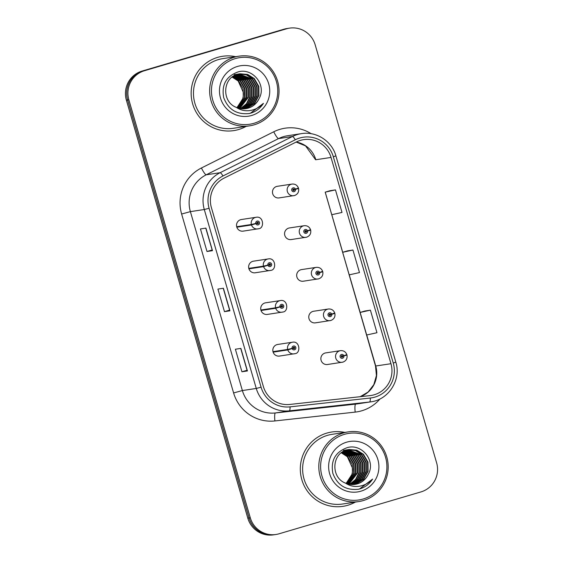 <?xml version="1.0" encoding="UTF-8"?>
<svg xmlns="http://www.w3.org/2000/svg" width="563" height="563" viewBox="0 0 563 563"><rect width="100%" height="100%" fill="white"/><g stroke="black" fill="none" stroke-linecap="round" stroke-linejoin="round"><path stroke-width="0.84" d="M248.93 268.854L263.604 266.63L267.932 265.272A1.956 1.928 81.4 0 0 270.303 266.524A1.956 1.928 81.4 0 0 271.605 264.096A1.956 1.928 81.4 0 0 269.205 262.766A1.956 1.928 81.4 0 0 267.882 265.103L263.456 266.137A5.876 5.778 -98.6 0 1 268.192 258.938L253.519 261.162A5.876 5.778 81.4 0 0 248.755 268.227A5.876 5.778 81.4 0 0 256.038 272.612M261.028 310.502L275.701 308.278L280.029 306.919A1.956 1.928 81.4 0 0 282.401 308.172A1.956 1.928 81.4 0 0 283.703 305.744A1.956 1.928 81.4 0 0 281.31 304.407A1.956 1.928 81.4 0 0 279.987 306.751L275.56 307.785A5.876 5.778 -98.6 0 1 280.29 300.586L265.616 302.81A5.876 5.778 81.4 0 0 260.859 309.875A5.876 5.778 81.4 0 0 268.136 314.253M273.132 352.149L287.799 349.926L292.134 348.567A1.956 1.928 81.4 0 0 294.498 349.82A1.956 1.928 81.4 0 0 295.8 347.392A1.956 1.928 81.4 0 0 293.407 346.055A1.956 1.928 81.4 0 0 292.084 348.398L287.658 349.433A5.876 5.778 -98.6 0 1 292.387 342.234L277.721 344.457A5.876 5.778 81.4 0 0 272.956 351.516A5.876 5.778 81.4 0 0 280.24 355.9M236.833 227.206L251.499 224.982L255.834 223.624A1.956 1.928 81.4 0 0 258.199 224.876A1.956 1.928 81.4 0 0 259.501 222.448A1.956 1.928 81.4 0 0 257.108 221.118A1.956 1.928 81.4 0 0 255.785 223.455L251.358 224.489A5.876 5.778 -98.6 0 1 256.088 217.29L241.421 219.514A5.876 5.778 81.4 0 0 236.657 226.579A5.876 5.778 81.4 0 0 243.941 230.964M291.226 239.556L306.673 237.164A5.876 5.778 -98.6 0 1 299.375 232.786A5.876 5.778 -98.6 0 1 304.14 225.721L289.466 227.945A5.876 5.778 81.4 0 0 284.702 235.01A5.876 5.778 81.4 0 0 291.986 239.388M303.323 281.204L318.771 278.812A5.876 5.778 -98.6 0 1 311.473 274.427A5.876 5.778 -98.6 0 1 316.237 267.369L301.564 269.593A5.876 5.778 81.4 0 0 296.807 276.651A5.876 5.778 81.4 0 0 304.083 281.036M315.428 322.852L330.868 320.46A5.876 5.778 -98.6 0 1 323.57 316.075A5.876 5.778 -98.6 0 1 328.335 309.017L313.668 311.24A5.876 5.778 81.4 0 0 308.904 318.299A5.876 5.778 81.4 0 0 316.181 322.683M342.951 362.108A5.876 5.778 -98.6 0 1 335.675 357.723A5.876 5.778 -98.6 0 1 340.432 350.665L325.766 352.888A5.876 5.778 81.4 0 0 321.001 359.947A5.876 5.778 81.4 0 0 328.285 364.331M294.555 195.523A5.876 5.778 -98.6 0 1 287.271 191.139A5.876 5.778 -98.6 0 1 292.035 184.073L277.369 186.297A5.876 5.778 81.4 0 0 272.605 193.362A5.876 5.778 81.4 0 0 279.888 197.747M217.67 57.363A37.587 36.996 81.4 0 0 192.039 101.474A37.587 36.996 81.4 0 0 233.786 130.609A37.587 36.996 81.4 0 0 238.635 129.532A37.587 36.996 81.4 0 0 246.165 126.358A37.587 36.996 81.4 0 1 238.635 129.532A37.587 36.996 81.4 0 1 233.786 130.609A37.587 36.996 81.4 0 1 192.039 101.474A37.587 36.996 81.4 0 1 217.67 57.363A37.587 36.996 81.4 0 1 222.519 56.286A37.587 36.996 81.4 0 0 217.67 57.363M326.829 433.095A37.587 36.996 81.4 0 0 301.198 477.206A37.587 36.996 81.4 0 0 342.944 506.341A37.587 36.996 81.4 0 0 347.8 505.264A37.587 36.996 81.4 0 0 355.323 502.09A37.587 36.996 81.4 0 1 347.8 505.264A37.587 36.996 81.4 0 1 342.944 506.341A37.587 36.996 81.4 0 1 301.198 477.206A37.587 36.996 81.4 0 1 326.829 433.095A37.587 36.996 81.4 0 1 331.677 432.018A37.587 36.996 81.4 0 0 326.829 433.095M300.382 140.363A25.061 24.659 -98.6 0 1 303.619 139.645A25.061 24.659 -98.6 0 1 331.03 157.436L390.961 363.719A25.061 24.659 -98.6 0 1 371.059 395.472A25.061 24.659 -98.6 0 1 370.081 395.606L289.797 404.445A25.061 24.659 -98.6 0 1 263.364 386.521L211.385 207.599A25.061 24.659 -98.6 0 1 224.053 178.14L296.384 141.939A25.061 24.659 -98.6 0 1 300.382 140.363M299.706 138.026A27.488 27.052 81.4 0 0 295.315 139.758L222.983 175.959A27.488 27.052 81.4 0 0 209.091 208.275L261.07 387.196A27.488 27.052 81.4 0 0 290.072 406.859L370.348 398.02A27.488 27.052 81.4 0 0 393.255 363.044L333.324 156.76A27.488 27.052 81.4 0 0 299.706 138.026M289.473 28.15L287.01 28.523A23.491 23.118 81.4 0 0 283.977 29.199L142.017 71.093A23.491 23.118 81.4 0 0 126.386 100.193L247.819 518.171L249.057 517.981A23.491 23.118 81.4 0 0 274.758 534.66A23.491 23.118 81.4 0 1 249.057 517.981L127.618 100.003L249.057 517.981L250.289 517.798A23.491 23.118 81.4 0 0 275.99 534.477A23.491 23.118 81.4 0 0 279.023 533.801L420.983 491.907A23.491 23.118 81.4 0 0 436.614 462.807L315.181 44.829A23.491 23.118 81.4 0 0 289.473 28.15A23.491 23.118 81.4 0 0 286.447 28.826L144.487 70.72A23.491 23.118 81.4 0 0 128.857 99.82L250.289 517.798M142.017 71.093L143.248 70.91A23.491 23.118 81.4 0 0 127.618 100.003A23.491 23.118 81.4 0 1 143.248 70.91L285.209 29.009L144.487 70.72M288.242 28.34A23.491 23.118 81.4 0 0 285.209 29.009A23.491 23.118 81.4 0 1 288.242 28.34M370.412 310.164L360.137 312.444L366.689 334.992L376.964 332.719L370.412 310.164L364.93 311.008M335.464 189.886L325.189 192.159L331.741 214.714L342.015 212.441L335.464 189.886L329.981 190.723M352.938 250.028L342.663 252.301L349.215 274.857L359.49 272.576L352.938 250.028L347.455 250.866M235.601 56.68A37.587 36.996 81.4 0 0 222.519 56.286A37.587 36.996 81.4 0 1 235.601 56.68M344.76 432.405A37.587 36.996 81.4 0 0 331.677 432.018L331.677 432.018A37.587 36.996 81.4 0 1 344.76 432.405M212.476 250.669L206.994 251.499L200.442 228.944L205.924 228.114L212.476 250.669L205.826 228.128M247.424 370.947L241.935 371.777L235.383 349.229L240.873 348.398L247.424 370.947L240.774 348.413M229.95 310.811L224.468 311.642L217.916 289.086L223.398 288.256L229.95 310.811L223.3 288.27M224.468 311.642L229.591 310.129L229.852 310.811M241.935 371.777L247.066 370.271L247.319 370.954M206.994 251.499L212.117 249.986M205.769 228.142L212.378 250.669M342.663 252.301L347.505 250.852M325.189 192.159L330.038 190.709M360.137 312.444L364.979 310.987M229.591 310.129L223.244 288.277M247.066 370.271L240.718 348.42M247.819 518.171A23.491 23.118 81.4 0 0 273.527 534.85L275.99 534.477M292.035 184.073C295.089 183.819 297.229 185.128 298.446 188L295.427 189.147A1.956 1.928 81.4 0 0 293.056 187.901A1.956 1.928 81.4 0 0 291.754 190.322A1.956 1.928 81.4 0 0 294.146 191.659A1.956 1.928 81.4 0 0 295.469 189.316L294.35 189.59A0.781 0.774 -98.6 0 1 293.717 190.554A0.781 0.774 -98.6 0 1 292.851 189.942A0.781 0.774 -98.6 0 1 293.485 189.006A0.781 0.774 -98.6 0 1 294.329 189.527L295.427 189.147M294.906 189.33L294.35 189.59M293.668 189.696A0.781 0.774 -98.6 0 1 293.365 190.519M292.844 189.64L293.604 189.527M292.929 189.386L293.443 189.309M295.469 189.316L298.594 188.485L296.377 188.816M293.154 189.14A0.781 0.774 -98.6 0 1 293.647 189.632L294.329 189.527M255.785 223.455L256.904 223.18A0.781 0.774 -98.6 0 1 257.537 222.223A0.781 0.774 -98.6 0 1 258.41 222.828A0.781 0.774 -98.6 0 1 257.77 223.771A0.781 0.774 -98.6 0 1 256.925 223.244L255.834 223.624M257.207 222.357A0.781 0.774 -98.6 0 1 257.418 223.736M252.196 224.313L256.925 223.244M236.685 226.713L251.358 224.489M304.14 225.721C307.187 225.467 309.326 226.776 310.551 229.648L307.525 230.795A1.956 1.928 81.4 0 0 305.153 229.542A1.956 1.928 81.4 0 0 303.851 231.97A1.956 1.928 81.4 0 0 306.251 233.307A1.956 1.928 81.4 0 0 307.574 230.964L306.448 231.238A0.781 0.774 -98.6 0 1 305.822 232.202A0.781 0.774 -98.6 0 1 304.949 231.59A0.781 0.774 -98.6 0 1 305.582 230.647A0.781 0.774 -98.6 0 1 306.434 231.175L307.525 230.795M307.011 230.978L306.448 231.238M305.765 231.344A0.781 0.774 -98.6 0 1 305.463 232.167M304.942 231.287L305.702 231.175M305.033 231.034L305.54 230.957M307.574 230.964L310.692 230.133L308.475 230.464M305.252 230.788A0.781 0.774 -98.6 0 1 305.744 231.28L306.434 231.175M316.237 267.369C319.291 267.115 321.424 268.424 322.648 271.296L319.622 272.443A1.956 1.928 81.4 0 0 317.258 271.19A1.956 1.928 81.4 0 0 315.956 273.618A1.956 1.928 81.4 0 0 318.348 274.948A1.956 1.928 81.4 0 0 319.671 272.612L318.552 272.886A0.781 0.774 -98.6 0 1 317.919 273.843A0.781 0.774 -98.6 0 1 317.046 273.238A0.781 0.774 -98.6 0 1 317.687 272.295A0.781 0.774 -98.6 0 1 318.531 272.823L319.622 272.443M319.108 272.626L318.552 272.886M317.863 272.992A0.781 0.774 -98.6 0 1 317.567 273.815M317.039 272.935L317.799 272.823M317.131 272.682L317.645 272.605M319.671 272.612L322.789 271.781L320.572 272.112M317.356 272.436A0.781 0.774 -98.6 0 1 317.849 272.928L318.531 272.823M328.335 309.017C331.389 308.763 333.528 310.072 334.746 312.944L331.727 314.091A1.956 1.928 81.4 0 0 329.355 312.838A1.956 1.928 81.4 0 0 328.053 315.266A1.956 1.928 81.4 0 0 330.446 316.596A1.956 1.928 81.4 0 0 331.769 314.26L330.65 314.534A0.781 0.774 -98.6 0 1 330.017 315.491A0.781 0.774 -98.6 0 1 329.151 314.886A0.781 0.774 -98.6 0 1 329.784 313.943A0.781 0.774 -98.6 0 1 330.629 314.471L331.727 314.091M331.206 314.274L330.65 314.534M329.967 314.64A0.781 0.774 -98.6 0 1 329.665 315.463M329.144 314.583L329.904 314.471M329.228 314.33L329.742 314.253M331.769 314.26L334.886 313.429L332.677 313.76M329.454 314.077A0.781 0.774 -98.6 0 1 329.946 314.569L330.629 314.471M340.432 350.665C343.486 350.411 345.626 351.72 346.85 354.591L343.824 355.739A1.956 1.928 81.4 0 0 341.452 354.486A1.956 1.928 81.4 0 0 340.151 356.914A1.956 1.928 81.4 0 0 342.55 358.244A1.956 1.928 81.4 0 0 343.873 355.9L342.747 356.182A0.781 0.774 -98.6 0 1 342.121 357.139A0.781 0.774 -98.6 0 1 341.248 356.534A0.781 0.774 -98.6 0 1 341.882 355.591A0.781 0.774 -98.6 0 1 342.733 356.119L343.824 355.739M343.31 355.915L342.747 356.182M342.065 356.288A0.781 0.774 -98.6 0 1 341.762 357.111M341.241 356.231L342.001 356.119M341.333 355.978L341.84 355.9M343.873 355.9L346.991 355.077L344.774 355.408M341.551 355.725A0.781 0.774 -98.6 0 1 342.044 356.217L342.733 356.119M267.882 265.103L269.008 264.828A0.781 0.774 -98.6 0 1 269.635 263.871A0.781 0.774 -98.6 0 1 270.507 264.476A0.781 0.774 -98.6 0 1 269.874 265.419A0.781 0.774 -98.6 0 1 269.023 264.891L267.932 265.272M269.304 264.005A0.781 0.774 -98.6 0 1 269.515 265.384M264.293 265.961L269.023 264.891M248.79 268.361L263.456 266.137M279.987 306.751L281.106 306.476A0.781 0.774 -98.6 0 1 281.739 305.519A0.781 0.774 -98.6 0 1 282.605 306.124A0.781 0.774 -98.6 0 1 281.972 307.067A0.781 0.774 -98.6 0 1 281.127 306.539L280.029 306.919M281.409 305.653A0.781 0.774 -98.6 0 1 281.62 307.032M276.391 307.609L281.127 306.539M260.887 310.009L275.56 307.785M292.084 348.398L293.203 348.124A0.781 0.774 -98.6 0 1 293.837 347.16A0.781 0.774 -98.6 0 1 294.709 347.772A0.781 0.774 -98.6 0 1 294.069 348.708A0.781 0.774 -98.6 0 1 293.224 348.187L292.134 348.567M293.506 347.301A0.781 0.774 -98.6 0 1 293.717 348.68M288.495 349.257L293.224 348.187M272.985 351.657L287.658 349.433M244.229 108.835L252.724 103.888L257.185 95.844L257.101 86.66L252.534 78.806L246.355 74.865L239.008 73.922M238.789 73.971L252.097 78.869L256.665 86.73L256.749 95.907L252.294 103.958L244.011 108.842M245.102 108.765L246.629 108.392L254.469 103.627L258.924 95.576L258.839 86.399L254.279 78.538L247.664 74.45L239.873 73.767L237.621 74.274C222.526 77.8 221.449 101.903 236.284 107.357A17.699 17.425 81.4 0 0 259.1 98.567C256.665 103.451 252.942 106.66 247.931 108.195L245.749 108.687M239.655 73.802L247.34 74.548L253.843 78.609L258.403 86.463L258.487 95.647L254.033 103.691L244.884 108.786M236.981 107.653L243.251 97.955L243.167 88.771L238.606 80.917L232.336 76.941M236.896 107.617A17.699 17.425 81.4 0 0 243.329 92.36L238.17 80.981L232.132 77.096M237.917 107.99L244.996 97.688L244.912 88.511L240.345 80.65L233.138 76.371M232.934 76.512L239.908 80.72L244.476 88.574L244.56 97.758L237.685 107.906M238.839 108.265L246.735 97.427L246.65 88.243L242.09 80.389L233.955 75.864M233.751 75.984L241.654 80.453L246.214 88.314L246.298 97.49L238.613 108.202M239.754 108.483L248.48 97.16L248.396 87.983L243.828 80.122L234.778 75.414M234.567 75.519L243.392 80.192L247.959 88.046L248.044 97.23L239.528 108.434M240.668 108.652L246.784 103.782L250.218 96.899L250.134 87.715L245.574 79.862L235.608 75.013M235.397 75.111L245.137 79.925L249.698 87.786L249.782 96.963L246.425 103.754L240.436 108.617M241.569 108.772L248.22 103.888L251.957 96.632L251.872 87.455L247.312 79.594L236.446 74.668M236.235 74.752L246.876 79.665L251.443 87.518L251.52 96.702L247.868 103.859L241.344 108.743M242.463 108.835L249.648 103.979L253.702 96.372L253.617 87.188L249.05 79.334L237.29 74.372M237.065 74.372L236.404 74.386M236.186 74.4L235.524 74.45M235.306 74.471L234.651 74.562M234.433 74.597L235.088 74.52M235.306 74.499L235.967 74.457M236.186 74.45L236.854 74.443M237.079 74.443L248.621 79.397L253.181 87.258L253.266 96.435L249.289 103.958L242.238 108.821M243.35 108.856L251.063 104.071L255.44 96.104L255.356 86.927L250.795 79.066L238.142 74.126M237.924 74.133L237.262 74.189M237.044 74.21L234.138 74.802M236.171 74.33L236.826 74.253M237.051 74.232L237.706 74.189M237.931 74.182L250.359 79.137L254.919 86.991L255.004 96.174L250.711 104.049L243.125 108.856M238.782 73.943L235.883 74.534M235.447 74.597L238.128 74.034M237.917 74.07L238.571 73.992M237.185 74.337L239.873 73.767M253.997 123.283A33.674 33.14 81.4 0 0 276.398 81.572A33.674 33.14 81.4 0 0 235.214 58.629A33.674 33.14 81.4 0 0 212.814 100.341A33.674 33.14 81.4 0 0 253.997 123.283M254.159 124.824A35.237 34.681 81.4 0 0 278.192 83.472A35.237 34.681 81.4 0 0 239.05 56.159A35.237 34.681 81.4 0 0 234.504 57.166A35.237 34.681 81.4 0 0 210.478 98.525A35.237 34.681 81.4 0 0 249.613 125.838A35.237 34.681 81.4 0 0 254.159 124.824M239.05 56.159L222.871 58.608A35.237 34.681 81.4 0 0 218.324 59.622A35.237 34.681 81.4 0 0 194.298 100.974A35.237 34.681 81.4 0 0 233.434 128.287L249.613 125.838M259.1 98.567C266.961 84.943 252.407 67.461 238.065 71.916C226.178 76.265 221.386 84.837 223.694 97.617C228.205 109.546 236.756 114.845 249.353 113.515L250.619 113.184C256.081 111.502 260.352 108.223 263.442 103.353C259.613 107.47 254.919 109.898 249.374 110.622C244.624 111.143 240.26 110.052 236.284 107.357M237.487 66.441A25.532 25.131 81.4 0 0 220.499 98.068A25.532 25.131 81.4 0 0 251.731 115.464A25.532 25.131 81.4 0 0 268.713 83.838A25.532 25.131 81.4 0 0 237.487 66.441M263.442 103.353L250.415 113.212L249.001 113.578M353.388 484.56L361.889 479.62L366.344 471.569L366.26 462.392L361.692 454.531L355.513 450.59L348.166 449.654M347.948 449.696L361.256 454.601L365.823 462.455L365.908 471.639L361.453 479.683L353.17 484.574M354.261 484.497L355.788 484.117L363.628 479.352L368.082 471.308L367.998 462.124L363.438 454.271L356.822 450.175L349.032 449.499L346.78 449.999C331.691 453.525 330.608 477.635 345.443 483.082A17.699 17.425 81.4 0 0 368.258 474.299C365.823 479.176 362.1 482.385 357.09 483.92L354.908 484.412M348.814 449.534L356.499 450.28L363.001 454.334L367.562 462.195L367.646 471.372L363.191 479.423L354.043 484.518M346.139 483.378L352.41 473.68L352.325 464.503L347.765 456.642L341.495 452.673M346.055 483.343A17.699 17.425 81.4 0 0 352.487 468.092L347.329 456.713L341.291 452.821M347.075 483.716L354.155 473.42L354.071 464.236L349.503 456.382L342.297 452.103M342.093 452.237L349.074 456.445L353.634 464.306L353.719 473.483L346.843 483.638M347.997 483.99L355.893 473.152L355.809 463.975L351.249 456.114L343.113 451.589M342.909 451.716L350.812 456.185L355.373 464.039L355.457 473.223L347.772 483.927M348.919 484.215L357.639 472.892L357.554 463.708L352.987 455.854L343.937 451.139M343.726 451.252L352.551 455.917L357.118 463.778L357.202 472.955L348.687 484.166M349.827 484.384L355.943 479.507L359.377 472.624L359.293 463.448L354.732 455.587L344.767 450.745M344.556 450.836L354.296 455.657L358.856 463.511L358.941 472.695L355.584 479.479L349.595 484.342M350.728 484.497L357.378 479.613L361.115 472.364L361.031 463.18L356.47 455.326L345.605 450.4M345.393 450.477L356.034 455.39L360.601 463.25L360.686 472.427L357.026 479.592L350.503 484.476M351.622 484.567L358.807 479.711L362.861 472.097L362.776 462.92L358.209 455.059L346.449 450.104M346.224 450.104L345.562 450.118M345.344 450.126L344.683 450.182M344.465 450.203L343.81 450.287M343.592 450.323L344.246 450.245M344.465 450.224L345.126 450.182M345.351 450.175L346.013 450.168M346.238 450.168L357.779 455.129L362.34 462.983L362.424 472.167L358.455 479.69L351.396 484.553M352.508 484.588L360.221 479.803L364.599 471.836L364.514 462.652L359.954 454.798L347.301 449.851M347.082 449.865L346.421 449.914M346.203 449.936L343.303 450.527M345.33 450.062L345.985 449.985M346.21 449.964L346.871 449.921M347.089 449.907L359.518 454.862L364.078 462.723L364.162 471.9L359.87 479.782L352.283 484.588M347.948 449.675L345.042 450.266M344.605 450.33L347.287 449.76M347.075 449.795L347.73 449.717M346.344 450.062L349.032 449.499M363.156 499.008A33.674 33.14 81.4 0 0 385.556 457.297A33.674 33.14 81.4 0 0 344.373 434.355A33.674 33.14 81.4 0 0 321.973 476.066A33.674 33.14 81.4 0 0 363.156 499.008M363.318 500.556A35.237 34.681 81.4 0 0 387.351 459.197A35.237 34.681 81.4 0 0 348.208 431.884A35.237 34.681 81.4 0 0 343.662 432.898A35.237 34.681 81.4 0 0 319.636 474.25A35.237 34.681 81.4 0 0 358.772 501.563A35.237 34.681 81.4 0 0 363.318 500.556M348.208 431.884L332.029 434.34A35.237 34.681 81.4 0 0 327.483 435.347A35.237 34.681 81.4 0 0 303.457 476.706A35.237 34.681 81.4 0 0 342.593 504.019L358.772 501.563M368.258 474.299C376.119 460.675 361.566 443.187 347.223 447.641C335.337 451.998 330.544 460.562 332.853 473.349C337.364 485.278 345.914 490.577 358.511 489.24L359.778 488.909C365.239 487.227 369.518 483.955 372.6 479.085C368.772 483.202 364.085 485.623 358.532 486.348C353.782 486.868 349.419 485.785 345.443 483.082M346.646 442.173A25.532 25.131 81.4 0 0 329.658 473.8A25.532 25.131 81.4 0 0 360.89 491.196A25.532 25.131 81.4 0 0 377.872 459.57A25.532 25.131 81.4 0 0 346.646 442.173M372.6 479.085L359.574 488.937L358.159 489.31M331.03 157.436L315.815 159.744A25.061 24.659 81.4 0 0 296.194 142.031M380.039 398.907A39.15 38.537 -98.6 0 1 361.77 410.786A39.15 38.537 -98.6 0 1 355.183 412.109L274.906 420.948A39.15 38.537 -98.6 0 1 233.603 392.946L181.624 214.024A39.15 38.537 -98.6 0 1 201.42 167.992L273.745 131.791A39.15 38.537 -98.6 0 1 311.177 133.705M181.624 214.024L190.385 211.632L204.292 209.52A31.324 30.824 -98.6 0 1 220.126 172.7L292.457 136.499A31.324 30.824 -98.6 0 1 297.461 134.529A31.324 30.824 -98.6 0 1 301.501 133.628L287.594 135.739A31.324 30.824 81.4 0 0 283.555 136.633A31.324 30.824 81.4 0 0 278.551 138.604L206.22 174.804A31.324 30.824 81.4 0 0 190.385 211.632L242.371 390.553A31.324 30.824 81.4 0 0 275.413 412.953L355.689 404.114A31.324 30.824 81.4 0 0 356.914 403.952L370.82 401.848A31.324 30.824 -98.6 0 1 369.595 402.01L289.312 410.849A31.324 30.824 -98.6 0 1 256.271 388.449L204.292 209.52L209.091 208.275M295.315 139.758A7.833 1.323 63.4 0 0 292.457 136.499L278.551 138.604A7.833 1.323 -116.6 0 1 273.745 131.791M261.07 387.196L256.271 388.449L242.371 390.553L233.603 392.946M290.072 406.859A7.833 1.386 83.7 0 1 289.312 410.849L275.413 412.953A7.833 1.386 -96.3 0 0 274.906 420.948M201.42 167.992A7.833 1.323 -116.6 0 0 206.22 174.804L220.126 172.7A7.833 1.323 63.4 0 1 222.983 175.959M370.348 398.02A7.833 1.386 83.7 0 1 369.595 402.01L355.689 404.114A7.833 1.386 -96.3 0 0 355.183 412.109M393.255 363.044L395.824 362.15L335.893 155.867L333.324 156.76M286.447 28.826L283.977 29.199M128.857 99.82L126.386 100.193M360.243 396.69A25.061 24.659 81.4 0 0 375.746 366.027L366.731 334.985M390.961 363.719L375.521 366.027L325.231 192.152M360.172 312.43L349.257 274.843M342.705 252.287L331.783 214.707M258.607 228.74A5.876 5.778 -98.6 0 1 251.499 224.982M270.704 270.388A5.876 5.778 -98.6 0 1 263.604 266.63M282.809 312.029A5.876 5.778 -98.6 0 1 275.701 308.278M292.387 342.234C299.896 340.552 301.001 353.311 294.921 353.677A5.876 5.778 -98.6 0 1 287.799 349.926M370.82 401.848C388.794 399.695 401.468 379.546 395.824 362.15M335.893 155.867C331.952 141.172 316.336 131.059 301.501 133.628M315.59 159.744L305.547 145.873L296.159 142.052M360.207 396.69L368.125 392.031L373.825 384.642L376.429 375.535L375.521 366.027M279.128 197.909L294.569 195.516C297.764 194.263 299.101 191.92 298.594 188.485M256.088 217.29C263.597 215.615 264.701 228.367 258.621 228.733L243.181 231.133M306.673 237.164C309.861 235.911 311.198 233.568 310.692 230.133M318.771 278.812C321.959 277.552 323.303 275.216 322.789 271.781M330.868 320.46C334.063 319.2 335.4 316.856 334.886 313.429M327.525 364.5L342.973 362.108C346.161 360.848 347.498 358.504 346.991 355.077M268.192 258.938C275.694 257.263 276.806 270.015 270.726 270.381L255.278 272.774M280.29 300.586C287.799 298.911 288.903 311.663 282.823 312.029L267.383 314.421M279.48 356.069L294.921 353.677"/></g></svg>
